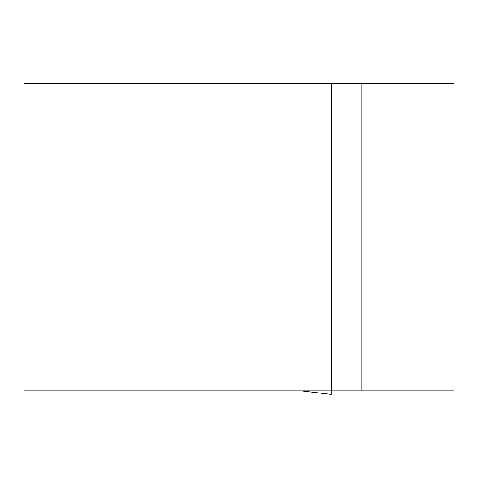 <?xml version="1.0" encoding="UTF-8"?>
<svg xmlns="http://www.w3.org/2000/svg" width="478" height="478" viewBox="0 0 478 478"><rect width="100%" height="100%" fill="white"/><g stroke="black" fill="none" stroke-linecap="round" stroke-linejoin="round"><path stroke-width="0.72" d="M331.188 83.602L454.1 83.602L454.1 390.885L331.188 390.885L331.188 83.602L23.9 83.602L23.9 390.885L331.188 390.885M331.164 394.398L331.164 390.885L331.164 394.398L301.319 390.885M361.099 83.602L361.099 390.885M331.14 394.398L301.457 390.92M301.57 390.932L300.823 390.885"/></g></svg>
